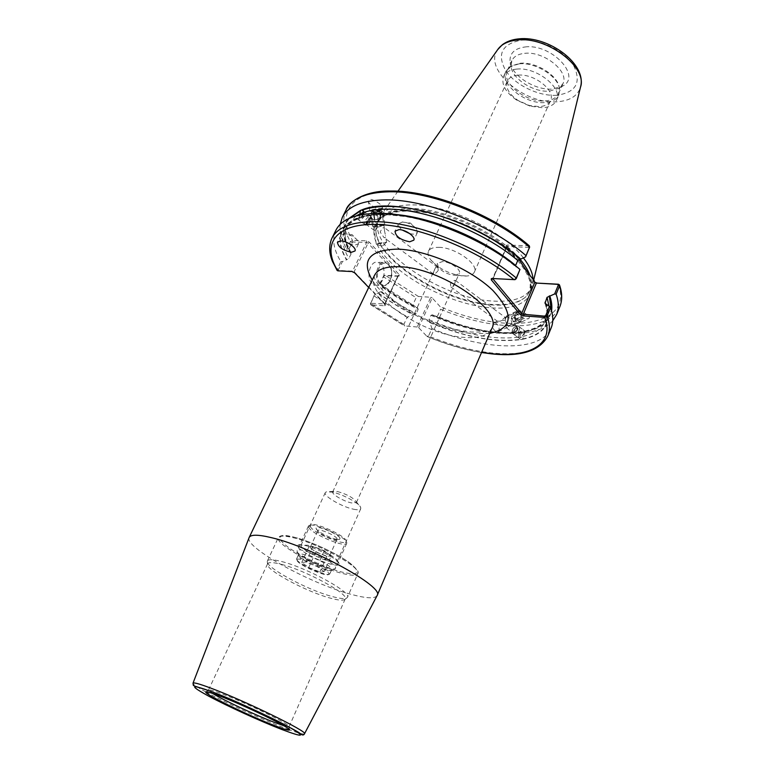 <?xml version="1.0" encoding="UTF-8"?>
<svg xmlns="http://www.w3.org/2000/svg" width="774" height="774" viewBox="0 0 774 774"><rect width="100%" height="100%" fill="white"/><g stroke="black" fill="none" stroke-linecap="round" stroke-linejoin="round"><path stroke-width="0.58" stroke-dasharray="3.87 2.9" d="M454.967 282.742L455.335 280.382C453.825 280.304 452.18 281.494 450.42 283.932L450.894 286.931C452.442 287.038 453.796 285.635 454.967 282.742M454.222 275.215L455.78 275.196L459.321 273.357C461.536 269.633 450.12 261.651 442.409 261.583L437.426 263.431L438.384 267.301C442.351 271.761 447.624 274.402 454.222 275.215M337.387 491.5C346.723 494.16 353.041 497.585 356.35 501.784L356.379 502.597L351.619 502.955C343.908 501.475 331.253 494.073 332.752 491.877L337.387 491.5M330.101 561.479C334.233 562.514 336.574 562.534 337.145 561.556L337.174 560.918C336.845 557.551 318.424 547.673 307.81 545.206L301.057 545.196C299.122 547.857 318.549 558.712 330.101 561.479M353.563 509.215C357.694 510.076 360.084 509.911 360.752 508.731L360.713 507.551C359.639 503.39 342.36 494.015 332.152 492.09L326.183 491.887L325.264 492.632C323.058 495.902 342.002 506.951 353.563 509.215M305.382 545.535C317.601 548.369 338.857 559.776 339.196 563.607C339.457 565.426 336.738 565.63 331.049 564.217C316.682 560.763 292.862 546.928 298.174 545.002C299.325 544.461 301.734 544.635 305.382 545.535M281.678 561.547C307.084 567.845 351.947 592.439 347.449 597.305L347.303 597.557C345.755 599.221 340.56 598.834 331.717 596.396C306.833 589.759 264.872 567.071 267.282 561.266L267.378 560.986C268.404 559.167 273.174 559.35 281.678 561.547M281.465 564.381C306.069 570.535 349.509 594.306 345.194 598.979L345.059 599.211C343.569 600.808 338.557 600.421 329.995 598.041C305.885 591.578 265.163 569.587 267.523 564.043L267.611 563.782C268.597 562.03 273.222 562.234 281.465 564.381M212.598 693.427L208.477 690.06C208.961 689.392 213.295 690.592 221.49 693.668C245.88 702.724 292.098 725.325 289.137 726.641L283.884 725.76M505.973 327.566L506.235 325.196L514.217 324.113L510.946 324.248L507.444 327.363L505.973 327.566L512.601 332.472C514.226 332.665 515.726 331.446 517.129 328.824L516.916 326.106L513.607 327.799L512.388 329.743L512.601 332.472M500.749 321.142L497.44 321.2L505.451 320.175L505.761 317.824L504.271 318.008L500.749 321.142M517.97 328.979C516.277 332.152 514.449 333.623 512.485 333.391L512.224 330.092L513.694 327.731L517.7 325.68L517.97 328.979M547.847 336.003C540.542 350.119 522.256 355.817 492.98 353.108C472.624 350.97 451.145 345.262 428.554 335.993L431.902 328.544L428.999 319.691L430.963 315.328L432.327 314.815L432.976 315.424C455.722 325.109 477.413 330.914 498.04 332.83L518.957 332.791L523.795 331.843L520.409 332.656L518.89 335.016L518.493 337.212L520.97 339.583L522.634 339.283L525.13 331.175L525.778 331.756C540.726 328.708 549.317 321.732 551.552 310.829M495.07 322.777C499.075 325.312 500.11 328.302 498.175 331.746L496.666 331.978C492.68 329.414 491.645 326.425 493.589 323L495.07 322.777M519.199 321.316L520.718 321.075C522.702 317.64 521.695 314.679 517.68 312.212L516.181 312.444C514.188 315.869 515.194 318.82 519.199 321.316M518 310.887C522.963 313.944 524.221 317.601 521.763 321.858L519.876 322.158C514.913 319.072 513.675 315.415 516.152 311.187L518 310.887M526.726 318.907L528.671 318.588C532.125 317.069 520.438 309.677 518.406 310.693L516.51 311.013C513.036 312.522 524.685 319.904 526.726 318.907M348.939 243.5L355.053 245.077L358.526 243.762L357.898 240.791C354.492 236.747 349.993 234.387 344.401 233.7L340.995 235.015C340.405 237.25 342.418 239.756 347.013 242.533M409.794 233.642L413.297 234.193L417.37 232.558L416.499 228.93C412.919 224.866 408.304 222.544 402.654 221.983L398.668 223.599C398.01 225.486 399.326 227.682 402.606 230.197M384.446 230.468L385.5 235.557C385.791 237.347 385.278 238.005 383.981 237.541L380.131 231.977L382.482 227.962L384.281 227.72L384.446 230.468M438.268 270.368C436.478 272.825 434.833 274.035 433.353 273.986L433.769 271.635C434.949 268.723 436.304 267.311 437.832 267.388L438.268 270.368M375.893 229.926L378.254 225.882L374.384 220.29C373.107 219.845 372.604 220.503 372.884 222.264L374.123 230.188L375.893 229.926M371.22 220.667L368.26 224.344L366.779 224.857L366.953 222.244C368.53 219.506 370.011 218.113 371.404 218.065L371.22 220.667M366.121 222.128L365.909 225.292L367.708 224.673L371.297 220.213L371.907 218.5L371.51 217.059C369.827 217.117 368.037 218.81 366.121 222.128M363.577 214.495L361.893 217.03L360.103 218.065L356.466 218.258L357.482 219.081L359.155 215.172M377.993 243.413C382.598 242.436 385.462 242.156 386.594 242.562L376.29 244.139L377.993 243.413M379.763 210.538L381.476 209.754C380.324 209.212 377.451 209.464 372.855 210.499L371.181 211.35C372.642 211.795 375.506 211.525 379.763 210.538M371.917 209.764C377.606 208.467 381.166 208.167 382.588 208.845L380.469 209.812C375.206 211.031 371.665 211.36 369.846 210.818L371.917 209.764M380.373 209.212L382.414 207.742C382.395 204.133 371.597 198.541 370.33 199.557L368.318 201.027C368.347 204.636 379.086 210.199 380.373 209.212M518.048 75.175C534.137 73.298 556.032 90.693 550.488 100.63C548.718 104.248 544.973 106.251 539.255 106.657L528.99 105.39L517.912 100.368C508.76 93.925 505.238 87.491 507.338 81.057C509.031 77.642 512.601 75.688 518.048 75.175M438.81 247.332C455.025 247.303 479.067 264.215 474.356 272.08C473.272 274.344 470.737 275.67 466.761 276.028L463.491 276.076C449.781 274.393 438.79 268.907 430.518 259.59C428.167 256.358 427.49 253.582 428.486 251.269C429.87 248.541 433.305 247.225 438.81 247.332M372.004 283.255C365.502 277.169 370.32 260.045 377.876 262.251L381.118 264.186C387.532 270.407 382.675 287.367 375.08 285.093L372.004 283.255M368.695 287.454L385.646 305.256L384.765 305.827L370.727 304.772L370.64 303.495L374.548 294.613L370.891 303.263L385.055 303.959L354.153 271.732L351.406 271.326M514.904 279.608L492.651 278.553M525.13 46.962C550.914 43.479 581.555 75.388 563.395 85.73L552.617 89.058C535.066 90.703 511.092 75.339 510.047 61.543C509.544 53.28 514.575 48.423 525.13 46.962M524.617 53.338C543.764 50.842 569.625 71.643 562.921 83.708L559.128 88.159L549.443 91.139C533.625 92.609 511.953 78.725 511.034 66.341L511.885 60.556C513.926 56.434 518.174 54.025 524.617 53.338M520.031 63.275C535.792 61.436 558.315 75.649 559.273 87.859L558.547 93.606C556.409 97.979 551.92 100.417 545.08 100.91C526.03 102.758 500.691 82.576 507.318 70.366L511.159 66.042L520.031 63.275M519.131 63.826C535.366 61.93 558.596 76.587 559.563 89.155L558.818 95.047C556.622 99.546 551.997 102.052 544.954 102.555C525.333 104.432 499.24 83.669 506.061 71.111L509.998 66.67L519.131 63.826M516.693 69.099C536.43 66.709 563.317 88.101 556.496 100.301C554.31 104.771 549.685 107.247 542.642 107.741L530.103 106.193L516.587 100.059C505.354 92.164 501.03 84.25 503.632 76.316C505.703 72.146 510.056 69.747 516.693 69.099M249.073 537.698C244.391 547.45 310.916 583.848 351.115 594.345C365.947 598.37 374.587 598.834 377.025 595.738M523.34 257.8C503.381 230.913 447.12 204.22 411.594 204.897C395.737 205.052 385.297 208.854 380.276 216.304L379.25 218.113C364.157 246.103 439.961 299.103 493.386 301.076C513.704 302.247 526.484 297.642 531.738 287.289L533.034 279.24M519.789 258.961C498.417 232.839 444.266 207.925 409.901 208.448C392.708 208.612 381.94 212.976 377.596 221.528L375.961 227.846C372.904 257.336 442.912 302.247 491.935 304.424C507.976 305.449 519.528 302.692 526.581 296.171L530.267 290.782C532.115 286.37 531.999 281.204 529.919 275.302M432.976 315.424L437.329 316.489C459.785 325.661 481.186 331.185 501.513 333.062L523.456 333.023C536.837 331.611 546.608 327.537 552.762 320.784M525.778 331.756L524.114 332.075M529.281 245.813L506.922 245.039L505.915 246.113L507.879 247.535L517.874 260.122C495.244 234.222 441.848 210.218 407.85 210.644C371.075 210.373 364.157 234.154 387.329 258.855C410.056 283.603 456.408 305.411 491.267 307.829C524.443 310.645 542.003 293.888 524.598 268.607M520.118 269.613L512.069 263.17M410.355 217.03L381.079 214.108C371.965 214.234 364.254 215.433 357.946 217.697M429.744 322.584C464.806 337.3 495.215 342.969 520.97 339.583M517.022 267.165L515.958 266.962L515.619 265.463M348.484 218.723C341.663 227.73 342.185 238.992 350.061 252.488L348.029 250.573L352.692 242.001L366.557 242.426L368.047 243.133L398.049 275.66L397.778 276.25L383.846 275.563L379.628 283.913L382.443 285.993L382.675 287.357L380.605 291.721L374.548 294.613M356.466 218.258C338.596 226.685 335.268 240.54 346.471 259.812L348.851 258.448L351.038 253.988L351.028 252.769L350.061 252.488M417.244 327.005L404.841 325.941L403.864 324.403L407.279 316.972L416.189 313.673L418.183 309.319L417.621 307.907L412.813 304.956L416.141 297.719L418.395 296.452L430.779 297.255L417.244 327.005L418.686 327.683L426.851 336.274C445.65 344.111 463.897 349.48 481.592 352.373M374.181 296.045L407.279 316.972M378.283 293.027C388.848 301.018 400.564 308.313 413.422 314.912M381.679 285.858C392.195 293.878 403.873 301.173 416.693 307.762M379.628 283.913L412.813 304.956M379.908 283.981L383.353 276.724L384.736 275.331L398.794 275.95L399.403 275.873L399.345 274.77L369.382 242.204L366.392 240.801L352.528 240.385L350.399 241.585L346.752 248.996L348.029 250.573M534.195 280.701L534.553 282.113M418.686 327.683L432.211 297.932L440.174 306.697L440.59 309.232C493.057 331.282 549.666 332.414 559.873 306.63M432.211 297.932L430.779 297.255M335.935 230.178C331.853 239.04 333.488 249.499 340.821 261.554L336.99 270.232M352.093 271.142L338.635 270.455L338.373 269.807L342.389 261.622L346.471 259.812M342.389 261.622L340.821 261.554M340.192 224.363C339.302 231.832 341.489 240.046 346.752 248.996M431.902 328.544C484.679 350.796 541.326 352.77 551.194 327.828M522.634 339.283C544.296 334.823 552.22 323.039 546.425 303.921M437.329 316.489L440.59 309.232M428.554 335.993L426.851 336.274M507.879 247.535L506.66 247.1L507.115 246.393L529.464 247.487M418.395 296.452L385.094 275.234L384.059 275.525M370.891 303.263L371.056 304.821L404.841 325.941M352.692 242.001L352.528 240.385C336.709 213.934 350.458 191.381 391.344 191.41C431.282 190.539 493.56 214.949 528.681 245.687L528.865 247.051M337.793 270.832L338.635 270.455M493.038 278.64L493.996 278.543M337.019 538.694C336.168 535.569 318.433 528.023 317.921 530.548L317.979 531.138C318.917 534.021 334.426 540.958 336.729 539.526L337.019 538.694M310.461 547.576L310.393 547.015C310.838 544.615 328.65 552.239 329.579 555.229L329.627 555.742C329.124 558.102 311.583 550.624 310.461 547.576M297.187 560.686C299.161 565.339 326.618 577.317 328.66 574.395L328.727 573.418C327.092 568.542 296.161 555.519 296.984 560.028L297.187 560.686M296.8 559.67C298.87 564.546 327.557 577.056 329.705 574.008L329.782 572.983C328.205 568.097 297.284 554.803 296.655 558.731L296.8 559.67M298.677 555.587C300.718 560.511 329.298 572.983 331.533 569.906L331.62 568.861C330.082 563.917 299.19 550.653 298.532 554.639L298.677 555.587M297.235 551.814C299.635 557.599 332.752 572.034 335.432 568.455L335.558 567.226C333.836 561.45 297.845 545.989 297.071 550.682L297.235 551.814M308.584 527.191C310.887 533.625 345.543 548.311 346.723 543.338L346.675 542.303C345.31 536.479 311.883 521.763 308.768 525.604L308.584 527.191M310.306 526.484C312.609 532.87 347.216 547.083 346.133 541.161L346.017 540.639C344.72 535.163 313.441 521.386 310.49 524.995L310.306 526.484M340.028 538.269C338.789 533.934 314.118 524.008 316.16 528.652L316.227 528.836C317.417 532.464 336.738 541.103 339.651 539.304L340.028 538.269M324.151 571.57L317.147 566.558L305.836 561.992L301.715 562.514L308.749 567.497L319.885 571.996L324.151 571.57L331.204 555.877L324.277 550.778L313.015 546.28L308.845 546.928L315.802 551.997L326.899 556.438L331.204 555.877M326.899 556.438L319.885 571.996M315.802 551.997L308.749 567.497M308.845 546.928L301.715 562.514M313.015 546.28L305.836 561.992M324.277 550.778L317.147 566.558M359.862 215.017L358.759 218.075C359.833 218.674 361.226 217.465 362.938 214.446M364.138 212.25C361.052 214.311 359.31 216.865 358.913 219.922L359.32 220.445C362.6 219.187 364.602 216.556 365.318 212.579L364.225 212.221M364.264 223.957L365.492 224.296C368.559 222.254 370.282 219.719 370.678 216.672L370.262 216.13C366.982 217.349 364.98 219.961 364.264 223.957M366.354 223.686L367.215 223.918L370.814 218.481C368.705 218.529 367.215 220.261 366.354 223.686M369.914 219.535L368.327 220.261L367.253 222.631C368.511 222.612 369.401 221.577 369.914 219.535M524.375 332.839L521.405 337.29L519.741 336.545C521.047 332.665 522.595 331.427 524.375 332.839M524.385 331.311L524.395 331.378C524.124 334.01 522.702 336.109 520.138 337.667L518.483 337.812L517.767 336.613C518.628 332.568 520.602 330.401 523.679 330.121L524.385 331.311M519.78 327.886C518.909 331.93 516.945 334.107 513.868 334.416L513.162 333.197C513.423 330.537 514.855 328.408 517.467 326.841L519.083 326.705L519.78 327.886M517.787 327.953C516.461 331.853 514.923 333.091 513.162 331.688L516.181 327.218L517.787 327.953M514.1 330.933C514.884 328.621 515.803 327.876 516.848 328.708C516.064 331.03 515.145 331.765 514.1 330.933M377.093 210.876L381.408 210.886L375.912 212.434L371.617 212.337L377.093 210.876M377.441 211.912L382.82 211.97L375.951 213.847L370.553 213.788L377.441 211.912M379.357 224.208L384.717 224.257L377.857 226.027L372.468 226.066L379.357 224.208M379.395 225.621L383.681 225.65L378.196 227.063L373.881 227.101L379.395 225.621M376.077 212.221L373.242 212.347L373.668 211.786L379.763 210.963L376.077 212.221L377.219 219.545L374.393 219.69L380.914 218.316L377.219 219.545M380.469 218.858L379.328 211.534M380.914 218.316L379.763 210.963M378.08 218.462L376.928 211.099M374.81 219.148L373.668 211.786M374.393 219.69L373.242 212.347M516.113 312.812L518.667 312.686C520.728 314.051 521.773 316.044 521.811 318.656L520.96 320.639C518.232 323.329 513.181 315.153 516.113 312.812M514.681 312.222L517.874 312.067C520.447 313.78 521.753 316.266 521.792 319.536L520.428 322.245C516.819 324.809 511.198 314.979 514.681 312.222M506.312 316.121L506.66 315.869C510.24 313.306 515.89 323.261 512.388 325.97L509.331 326.144C506.651 324.403 505.306 321.839 505.296 318.453L506.312 316.121M506.08 317.495C508.77 314.757 513.888 323.058 510.937 325.38L508.499 325.525C506.351 324.132 505.277 322.081 505.267 319.362L506.08 317.495M520.283 319.546L518.029 319.352L516.287 316.537L516.79 313.896L519.044 314.08L520.796 316.905L520.283 319.546L515.291 321.907L513.036 321.713L511.295 318.878L511.788 316.237L514.042 316.421L515.794 319.265L515.291 321.907M515.794 319.265L520.796 316.905M514.042 316.421L519.044 314.08M511.788 316.237L516.79 313.896M511.295 318.878L516.287 316.537M513.036 321.713L518.029 319.352M293.82 537.117C310.248 541.074 337.174 553.516 349.732 562.95C361.69 572.905 359.039 575.933 341.808 572.044C325.612 567.835 301.173 556.554 288.344 547.373C275.331 537.282 277.15 533.866 293.82 537.117M292.795 537.611C318.23 543.387 362.561 568.174 357.82 573.66C356.524 575.827 351.232 575.721 341.953 573.331C316.556 567.071 274.277 543.551 278.34 537.611C279.453 535.589 284.271 535.589 292.795 537.611M289.37 729.834L284.252 727.899C261.554 719.191 224.77 702.328 205.913 691.975M205.845 691.937C197.06 687.119 192.774 684.197 193.007 683.171M374.481 275.36C363.732 294.691 423.03 334.803 463.645 337.348C478.787 338.577 488.171 335.655 491.809 328.582M489.739 333.391L473.572 333.662C437.968 331.02 387.339 304.482 372.217 280.082M380.276 283.139C372.604 275.679 381.727 256.668 388.838 265.124C396.317 272.564 387.484 291.334 380.276 283.139M388.577 264.524L385.346 262.579C377.809 260.364 372.991 277.576 379.483 283.69L382.54 285.538C390.115 287.822 394.982 270.774 388.577 264.524M556.67 95.27C538.859 96.431 515.648 85.343 505.954 71.015C496.695 54.48 501.629 44.224 520.747 40.248C539.023 38.274 564.469 50.494 573.679 65.626C581.709 82.586 576.04 92.464 556.67 95.27M497.643 49.691C483.015 69.389 524.956 104.906 557.328 101.752C569.896 100.804 577.617 95.976 580.471 87.269M518.754 259.367C497.266 233.516 443.763 209.019 409.765 209.502C388.432 209.928 377.18 216.352 375.99 228.746C372.942 258.052 442.641 302.75 491.422 304.937C507.386 305.962 518.87 303.224 525.885 296.742C531.777 290.792 532.377 282.713 527.694 272.506M395.108 214.475L385.568 213.992C376.299 213.914 368.414 214.93 361.893 217.03M516.597 267.146C482.328 237.87 422.246 214.195 383.798 214.408C373.668 214.321 365.173 215.511 358.314 217.968M429.464 322.284C464.506 337.048 494.905 342.737 520.66 339.351M525.459 331.524C540.784 328.389 549.376 321.133 551.233 309.774M430.963 315.328C465.019 329.888 494.828 335.664 520.409 332.656M428.999 319.691C463.094 334.271 492.922 340.115 518.493 337.212M432.705 315.115C467.66 329.84 498.03 335.413 523.795 331.843M349.49 218.258C342.079 227.275 342.379 238.692 350.399 252.508M356.195 215.898L347.158 225.321C343.404 233.448 344.701 242.997 351.038 253.988M357.723 218.607C351.512 221.403 347.226 225.176 344.875 229.926C341.15 237.995 342.476 247.496 348.851 258.448M356.833 218.529C339.051 226.898 335.713 240.666 346.82 259.822M403.864 324.403L370.64 303.495L370.678 302.76M378.621 293.046C389.216 301.047 400.951 308.352 413.848 314.941M380.605 291.721C391.296 299.78 403.157 307.094 416.189 313.673M382.675 287.357C393.337 295.426 405.17 302.75 418.183 309.319M382.017 285.877C392.563 293.907 404.27 301.212 417.128 307.791M383.401 275.97L383.353 276.724L416.141 297.719M558.451 284.232C573.727 327.46 504.638 334.881 440.174 306.697M338.373 269.807L337.077 269.168C329.666 257.191 327.963 246.829 331.988 238.082M346.162 209.696C341.963 218.781 343.366 229.404 350.399 241.585L352.015 242.465M522.324 339.051C543.851 334.61 551.746 322.893 545.999 303.892M523.176 336.351C534.641 333.788 542.081 328.64 545.496 320.939C547.528 316.024 547.537 310.306 545.544 303.785M525.091 331.765C536.566 329.144 544.025 323.948 547.46 316.179L548.95 305.953M304.511 733.752C303.882 734.603 298.861 733.307 289.447 729.863M399.345 274.77L398.049 275.66L384.872 303.689L385.288 304.704M354.55 272.748L354.153 271.732L368.047 243.133L369.382 242.204M366.392 240.801L366.557 242.426L352.644 271.026M384.765 305.827L384.62 304.25L397.778 276.25L398.794 275.95M493.251 278.156L507.115 246.393L506.922 245.039M506.66 247.1L492.903 278.611M375.961 227.846L377.46 223.183C378.641 220.784 383.014 211.37 408.42 211.002C439.38 210.973 486.227 230.42 511.169 253.833C525.507 267.407 530.519 280.217 530.248 284.484C530.238 288.16 529.861 290.656 529.106 291.972L526.581 296.171M356.379 502.597L459.321 273.357M360.752 508.731L337.145 561.556M356.35 501.784L360.713 507.551M337.174 560.918L339.196 563.607M267.378 560.986L278.34 537.611C280.236 534.998 285.374 534.815 293.733 537.069C310.558 541.123 338.141 553.961 350.496 563.472C361.903 573.718 356.901 571.754 357.82 573.66L347.449 597.305M345.059 599.211L347.303 597.557M289.137 726.641L345.194 598.979M289.099 726.699L289.35 729.611M374.2 275.95C373.232 279.114 383.72 295.175 404.725 308.081C427.084 321.703 449.181 329.676 471.027 332.017C482.705 332.346 489.545 331.398 491.548 329.182M450.894 286.931L497.411 321.258M512.485 333.391L520.002 338.935M498.175 331.746L507.444 327.363M514.197 324.161L520.718 321.075M521.763 321.858L528.671 318.588M358.526 243.762L354.995 250.969M343.733 233.709L352.112 234.638L357.898 240.791M417.37 232.558L413.79 240.182M402.025 221.993L410.404 223.057L416.499 228.93M433.353 273.986L383.914 237.502M374.355 230.449L366.779 224.857M368.26 224.344L367.708 224.673M365.909 225.292L357.23 218.897M376.29 244.139L381.921 246.422L386.574 242.601M386.594 242.562L385.5 235.557M384.281 227.72L381.476 209.754M381.427 209.841L382.53 208.951M382.588 208.845L382.414 207.742M474.356 272.08L550.488 100.63M455.78 275.196L466.761 276.028M375.08 285.093L382.54 285.538C390.406 287.744 395.253 270.91 388.78 264.592L385.346 262.579L377.876 262.251M352.228 271.094L351.222 271.345M492.835 278.214L491.713 278.514M559.128 88.159L563.395 85.73M558.547 93.606L562.921 83.708M559.273 87.859L559.563 89.155M556.496 100.301L558.818 95.047M397.952 191.217L380.276 216.304M379.25 218.113L377.596 221.528M518.957 332.791L523.456 333.023M360.103 218.065C366.615 215.801 374.713 214.708 384.388 214.766C422.314 214.514 481.999 237.986 515.958 266.962M432.327 314.815C467.041 329.472 497.131 335.094 522.605 331.659M351.028 252.769L346.723 243.297C344.556 236.293 344.701 230.294 347.158 225.321L344.875 229.926C346.984 225.486 351.183 221.867 357.482 219.081M382.443 285.993C392.998 294.023 404.725 301.328 417.621 307.907M370.727 304.772L404.386 325.835M381.079 214.108L376.512 213.353M545.031 303.35C547.392 310.335 547.547 316.198 545.496 320.939L547.46 316.179C545.331 321.307 540.91 325.37 534.195 328.36L525.13 331.175M481.525 352.528C463.945 349.616 445.834 344.285 427.19 336.545M531.738 287.289L530.267 290.782M533.692 280.072L532.425 285.325M528.99 105.39L530.103 106.193M517.912 100.368L516.587 100.059M503.632 76.316L506.061 71.111M511.159 66.042L509.998 66.67M507.318 70.366L511.885 60.556M511.034 66.341L510.047 61.543M506.525 246.625L492.661 278.369M385.046 304.114L398.213 276.095M383.846 275.563L384.736 275.331M398.078 276.212L399.403 275.873M370.456 304.114L370.63 302.944M385.055 303.959L385.646 305.256M506.573 246.964L505.915 246.113M534.67 282.346L534.031 281.523M438.384 267.301L430.518 259.59M428.486 251.269L507.338 81.057M369.827 210.722L368.318 201.027M371.181 211.35L369.846 210.818M376.29 244.1L374.123 230.188M372.884 222.264L371.172 211.283M371.51 217.059L363.645 211.215M371.733 219.255L371.907 218.5M374.481 220.348L371.404 218.065M437.832 267.388L384.03 227.44M398.668 223.599L395.03 231.203M340.995 235.015L337.425 242.204M493.589 323L497.44 321.2M504.271 318.008L516.181 312.444M517.7 325.68L525.169 331.233M455.335 280.382L505.761 317.824M514.217 324.113L516.916 326.106M208.458 690.127L206.097 691.85M208.477 690.06L267.611 563.782M267.523 564.043L267.282 561.266M301.531 544.751L298.174 545.002M333.381 491.364L326.183 491.887M325.264 492.632L301.057 545.196M332.752 491.877L437.426 263.431M310.393 547.015L317.921 530.548M328.66 574.395L329.705 574.008M331.707 569.683L329.869 573.795M331.533 569.906L335.432 568.455M346.723 543.338L335.635 568.184M346.133 541.161L346.81 542.855M317.921 530.993L316.16 528.652M336.729 539.526L339.651 539.304M310.49 524.995L308.768 525.604M308.468 525.981L297.071 550.682M298.474 554.91L297.003 551.02M298.532 554.639L296.655 558.731M296.984 560.028L296.597 558.992M329.627 555.742L337.058 539.226M364.651 224.373L359.32 220.445M370.843 218.587L370.678 216.672M367.215 223.918L365.492 224.296M368.327 220.261L367.544 221.422M370.262 216.13L364.951 212.182M358.739 217.997L358.913 219.922M524.375 332.888L524.395 331.378M521.405 337.29L520.138 337.667M513.868 334.416L518.483 337.812M513.162 331.678L513.162 333.197M516.181 327.218L517.467 326.841M519.083 326.705L523.679 330.121M381.408 210.886L382.82 211.921M384.736 224.208L382.82 211.97M383.681 225.65L384.717 224.257M373.881 227.101L372.468 226.066M372.468 226.027L370.553 213.788M371.617 212.337L370.582 213.73M518.667 312.686L517.874 312.067M521.811 318.656L521.792 319.536M506.66 315.869L515.02 311.961M508.499 325.525L509.331 326.144M505.267 319.362L505.296 318.453M512.078 326.202L520.428 322.245"/><path stroke-width="1.16" d="M524.598 268.607L534.195 280.701L534.757 282.471L536.334 283.216L523.263 314.254L544.548 316.14L545.805 315.337L549.501 306.398L550.537 307.713L547.073 316.102L544.722 317.446L524.075 315.937L520.205 314.476L491.297 279.84L491.345 278.621L492.177 278.505L514.507 279.646L516.287 278.03L519.964 269.439C483.789 238.363 419.75 213.073 379.086 213.353L376.512 213.353C354.86 213.963 341.334 219.574 335.935 230.178L331.988 238.082C337.58 227.169 351.918 221.703 375.032 221.674C415.696 221.635 479.919 247.061 516.287 278.03L516.2 278.766L514.371 279.675M283.884 725.76L274.741 722.51C255.846 715.311 223.328 700.102 212.598 693.427M219.226 695.816C244.855 705.385 293.414 729.147 289.389 730.017C288.47 730.53 283.507 729.06 274.509 725.586C249.518 716.056 204.559 694.22 205.768 692.091C205.981 691.269 210.47 692.517 219.226 695.816M351.531 252.256L354.995 250.969C356.94 247.999 346.926 240.878 340.821 240.927L337.425 242.204C338.122 247.061 342.824 250.408 351.531 252.256M409.717 241.778L413.79 240.182C415.841 236.854 405.634 229.52 399.007 229.617L395.03 231.203C395.601 236.428 400.497 239.959 409.717 241.778M351.406 271.326L354.55 272.748L368.695 287.454M492.651 278.553L521.676 313.509L523.263 314.254M377.025 595.738L377.161 595.477C384.92 587.35 312.299 547.092 271.568 537.698C258.293 534.495 250.834 534.408 249.189 537.427L249.073 537.698M552.762 320.784L556.612 314.592C559.002 308.778 558.838 301.966 556.129 294.159L554.648 293.946L547.034 297.351L545.031 303.35L549.501 306.398M551.552 310.829C552.288 306.349 551.688 301.376 549.743 295.91M395.108 214.475C432.56 217.32 484.659 239.292 515.619 265.463L517.767 260.48L525.585 256.862L529.503 247.187L529.281 245.813C493.831 214.785 431.176 190.201 390.725 191.033M525.923 255.536C490.058 224.315 426.3 199.228 385.646 199.886C362.542 200.263 348.097 206.097 342.321 217.388L340.192 224.363M520.554 258.961C476.9 220.735 393.705 195.938 361.787 209.918L364.235 212.279L363.683 214.272M512.069 263.17C484.863 241.798 444.353 223.415 410.355 217.03M519.964 269.439L516.2 278.766M359.155 215.172L360.055 213.885L360.307 210.489L348.484 218.723M336.99 270.232L337.793 270.832L350.796 271.5M534.553 282.113L537.088 283.11L558.451 284.232L559.476 284.88L559.496 286.003L556.129 294.159M360.307 210.489L361.787 209.918M545.805 315.337L547.073 316.102C549.898 323.745 550.15 330.382 547.847 336.003L551.194 327.828C553.526 322.129 553.313 315.434 550.537 307.713M529.919 275.302C528.032 270.126 524.666 264.679 519.789 258.961M533.034 279.24C532.647 272.777 529.416 265.627 523.34 257.8M529.464 247.487L525.585 256.862M554.648 293.946L558.238 285.238L557.696 284.339L537.088 283.11M481.592 352.373L491.567 353.67C529.88 357.791 554.958 344.053 544.722 317.446L544.548 316.14M524.008 314.65L524.075 315.937M557.696 284.339L558.451 284.232M402.606 230.197L409.794 233.642M347.013 242.533L348.939 243.5M362.938 214.446L363.219 212.85L362.396 212.618L359.862 215.017M364.225 212.221L362.774 212.54M211.234 691.511C190.056 683.897 189.224 685.454 208.757 696.184C227.546 706.207 260.548 721.262 281.649 729.427C304.085 737.854 306.456 737.012 288.77 726.902C270.3 716.792 232.597 699.58 211.234 691.511M304.511 733.752C303.805 735.387 302.373 735.377 300.186 733.723C301.879 732.755 242.272 702.782 211.118 691.443L194.884 686.17L193.365 685.464L193.007 683.171C193.674 682.281 199.547 683.906 210.625 688.047C244.226 700.47 308.662 731.981 304.511 733.752L377.122 595.554M491.548 329.182L491.809 328.582C503.381 310.451 440.135 267.233 399.171 266.749C385.849 266.333 377.615 269.207 374.481 275.36L249.189 537.427M372.217 280.082C360.868 260.267 369.304 249.944 397.526 249.122C426.532 249.896 470.457 268.859 492.728 290.298C514.275 313.828 513.278 328.195 489.739 333.391M492.903 278.611L491.297 279.84M518.774 38.864C547.992 35.536 587.408 63.739 580.471 87.269C587.959 67.203 546.618 35.923 516.868 40.074C507.763 41.09 501.359 44.292 497.643 49.691L502.326 44.747C506.612 41.554 511.933 39.609 518.299 38.913M527.694 272.506L518.754 259.367M529.406 247.951L529.503 247.187C493.822 215.869 430.238 190.897 389.583 191.788C366.479 192.3 352.006 198.27 346.162 209.696L342.321 217.388M520.128 258.942C486.024 229.588 426.106 206.019 387.658 206.445C377.528 206.416 369.024 207.664 362.155 210.189M517.767 260.48C484.147 231.794 425.584 208.825 387.909 209.154C378.65 209.106 370.756 210.151 364.235 212.279M551.233 309.774L549.327 295.881M360.674 210.76L349.49 218.258M360.055 213.885L356.195 215.898M514.071 279.714C477.713 249.344 415.59 224.779 375.206 224.402C334.571 223.812 321.529 245 337.793 270.832M545.544 303.785L545.012 302.218M548.95 305.953L547.034 297.351M559.592 285.209C562.301 293.172 562.388 300.312 559.873 306.63C562.282 300.747 562.156 293.878 559.496 286.003L558.238 285.238M520.205 314.476L521.676 313.509L534.757 282.471M193.007 683.171L249.151 537.504M497.643 49.691L397.952 191.217M481.525 352.528L491.916 353.902C521.037 356.93 539.681 350.97 547.847 336.003M331.988 238.082C328.795 245.126 328.96 252.914 332.481 261.448L337.154 270.503M390.435 191.033C364.525 190.394 348.029 202.624 346.162 209.696M559.873 306.63L556.612 314.592M491.809 328.582L377.161 595.477M580.471 87.269L533.692 280.072M529.474 247.699L529.619 246.838M514.507 279.646L515.242 279.569M363.645 211.215L362.89 210.654M374.481 275.36L374.2 275.95"/></g></svg>
